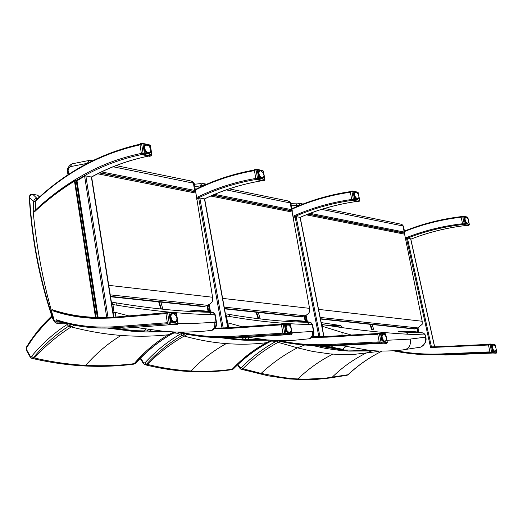 <?xml version="1.0" encoding="UTF-8"?>
<svg xmlns="http://www.w3.org/2000/svg" width="523" height="523" viewBox="0 0 523 523"><rect width="100%" height="100%" fill="white"/><g stroke="black" fill="none" stroke-linecap="round" stroke-linejoin="round"><path stroke-width="0.78" d="M324.535 208.461L401.076 224.204L403.508 226.459L404.776 232.735M321.599 209.363L402.978 225.988L404.201 232.035L404.861 233.108L404.593 234.173L422.179 321.253L422.185 324.273L418.184 327.673L414.334 329M300.104 205.193L298.13 203.035L297.26 203.153L296.123 204.637L296.155 206.84M300.47 205.049L291.363 205.814M462.561 223.739C442.896 225.982 424.16 230.623 406.351 237.645L410.764 238.874L434.672 346.827M406.351 237.645L430.592 347.52L431.442 346.867L407.43 238.148C425.016 231.277 443.497 226.734 462.875 224.524M348.076 374.716L325.038 378.227L305.445 379.208L295.332 378.829L282.407 377.514L261.14 373.402C272.339 362.995 284.44 354.47 297.437 347.828L278.118 342.343L276.902 340.918C263.945 347.841 252.112 356.725 241.391 367.584L242.862 368.774C253.492 358.02 265.246 349.207 278.118 342.343L280.067 341.375M240.691 369.042L241.613 369.336L242.862 368.774L261.14 373.402L259.179 373.775M241.391 367.584L240.044 367.44L239.979 368.421M382.006 351.11C369.552 357.261 358.157 365.165 347.834 374.828L346.644 375.337M304.661 344.997L297.437 347.828L312.852 351.476L330.353 353.96L342.5 354.607L354.339 354.352L378.6 351.449M340.068 349.756L342.46 349.469M369.264 350.508L341.656 349.952L316.435 345.546M370.16 350.587L349.011 351.096L341.042 350.554L325.698 348.429L312.218 345.435M321.593 324.606L322.096 324.606L321.259 322.939M321.926 326.3L322.397 326.306L322.096 324.606L342.742 327.712C365.95 330.974 387.661 333.144 407.862 334.223L425.134 334.982L425.519 336.943C426.153 341.957 424.486 345.376 420.525 347.187L418.779 347.462M322.501 329.17L322.397 326.306L342.107 332.451L341.924 335.589M327.32 325.437L340.826 325.574L321.187 322.599M340.826 325.574L342.742 327.712M420.525 347.194C425.088 344.435 426.84 341.074 425.774 337.1L410.15 339.1L386.928 340.277M425.755 337.008L425.389 335.138L423.395 333.02L405.913 332.197L407.862 334.223M399.023 331.772C407.057 330.902 415.177 331.314 423.395 333.02L423.604 333.079M398.493 331.739L405.913 332.197M403.848 349.697L405.652 349.429C409.607 347.638 411.111 344.193 410.15 339.1M320.043 345.566L333.903 348.24L343.709 349.501L323.279 345.526M321.658 345.553L332.138 347.782L343.709 349.501M245.424 338.453L246.758 337.211M233.408 368.944L231.787 369.689M272.986 340.395L268.384 342.467C255.479 349.39 243.698 358.275 233.036 369.114L232.264 369.225C218.876 371.121 205.088 371.703 190.895 370.977C176.696 370.232 162.189 368.042 147.375 364.4L146.518 364.191C157.214 352.528 169.04 342.944 182.011 335.439L185.181 333.805M182.076 333.112L180.651 333.89L182.011 335.439L184.22 336.06C198.492 340.028 212.501 342.545 226.243 343.598C239.979 344.631 253.354 344.337 266.37 342.715L268.567 342.421L273.019 340.395M180.651 333.89C167.602 341.46 155.684 351.129 144.897 362.903L146.518 364.191L145.289 364.799L143.557 363.799M144.335 364.498L145.42 364.832M144.897 362.903L143.55 362.753L143.315 363.426L140.21 358.432M265.233 339.806L239.527 339.303L224.445 337.544M266.822 339.95L246.255 340.303L236.801 339.754L219.242 337.564M225.792 315.951L226.466 315.951L225.433 313.963M227.583 325.881L227.603 322.979L226.466 315.951L230.198 316.592C258.61 321.436 284.904 324.064 309.086 324.469L312.238 324.502L313.408 331.111C313.826 334.988 312.61 337.551 309.753 338.78L308.485 338.897M312.564 324.593L310.812 322.456L307.204 322.286C282.917 321.808 256.682 319.141 228.492 314.284L225.393 313.748L228.492 314.284L230.198 316.592M228.335 327.738L229.12 323.181L227.06 322.972M307.923 338.982L309.753 338.78C313.146 336.747 314.486 334.262 313.761 331.327L291.997 332.785M313.741 331.203L312.591 324.731L310.44 322.338C301.634 320.436 292.873 320.063 284.172 321.22M309.001 338.839L309.139 338.799C311.891 337.498 312.924 334.962 312.244 331.196M284.571 321.253L294.266 320.815L302.366 321.455L307.204 322.286L309.086 324.469M147.63 330.314L148.369 329.562M170.995 334.387L170.923 334.432C158.051 341.957 146.27 351.58 135.594 363.289L133.803 364.158M175.852 332.007L170.642 334.511C157.652 342.094 145.806 351.77 135.091 363.537L134.189 363.655C118.564 365.642 102.41 366.205 85.733 365.348C69.043 364.472 51.921 362.021 34.381 357.987L33.367 357.745C43.984 345.01 55.732 334.498 68.624 326.208L71.474 324.561M68.232 323.815L67.088 324.522L68.624 326.208L71.259 326.908C88.243 331.347 104.855 334.19 121.081 335.433C137.301 336.655 153.03 336.433 168.282 334.766L170.923 334.432L175.911 332.007M67.088 324.522C54.124 332.876 42.285 343.487 31.576 356.346L33.367 357.745L32.184 358.418L30.341 357.307M31.243 358.124L32.498 358.49M31.576 356.346L30.249 356.189L30.046 356.804L26.771 350.933M30.249 356.189L26.699 349.828L26.496 350.443L26.765 346.599M26.699 349.828L26.634 346.814L30.066 341.388L37.453 331.294L44.259 323.58M164.699 331.425L134.365 330.667L111.732 327.914M167.334 331.608L145.564 331.942L131.639 331.183L107.189 328.052M111.778 304.582L112.935 304.549L111.386 302.078M113.687 316.663L114.007 312.218L112.935 304.549L117.381 305.282C151.245 310.858 182.481 313.977 211.102 314.643L214.829 314.715L215.966 321.88C216.378 326.149 215.123 328.947 212.188 330.261L210.861 330.359M213.528 312.551L209.2 312.29C180.494 311.538 149.336 308.367 115.72 302.784L111.379 302.059M115.08 317.088L115.818 312.453L112.988 312.238M210.141 330.451L212.188 330.261C215.862 328.071 217.28 325.371 216.437 322.175L194.164 323.449L178.055 323.227M216.411 322.005L215.299 315.016L213.024 312.375C204.46 310.42 195.942 310.061 187.456 311.29M211.285 330.32L211.397 330.288C214.253 328.908 215.319 326.136 214.593 321.965M187.208 311.27L196.635 310.806L204.5 311.447L209.2 312.29L211.102 314.643M229.224 188.862L288.291 201.009L290.965 203.63L292.213 210.527M226.263 189.888L290.226 202.957L291.435 209.631L292.324 210.847L292.141 212.05L309.57 308.354L309.57 311.715L308.537 313.48L306.576 314.931L301.3 317.003M204.846 185.024L203.035 183.475L202.015 183.593L200.819 184.867L200.597 186.959M203.898 185.443L194.798 186.639M116.113 165.601L191.483 181.102L194.379 184.07L195.582 191.477M113.158 166.778L193.412 183.174L194.589 190.385L195.7 191.738L212.567 297.241L212.573 300.888L211.527 302.739L209.154 304.484L203.885 306.733M91.943 160.999L90.355 160.326L89.191 160.594L88.067 161.777L87.648 163.196M293.142 217.614L296.103 216.614L300.039 217.378L323.835 336.603M300.182 217.313L300.039 217.378C317.925 209.573 336.779 204.271 356.601 201.473M196.596 199.191L199.832 197.995L204.454 198.89L227.721 327.771M204.643 198.799L204.454 198.89C222.497 190.169 241.574 184.129 261.677 180.762M141.354 153.402C121.022 157.573 101.795 164.68 83.68 174.721L74.913 179.82C61.086 188.332 48.077 198.269 35.878 209.638L35.257 210.213L35.374 210.815M35.257 210.213L35.636 200.969C65.931 172.329 100.736 153.625 140.04 144.845M35.956 200.244L35.636 200.969M76.816 180.893L84.621 176.127L85.864 175.957L91.375 177.022L113.498 317.213M91.63 177.016L91.375 177.022C109.333 167.164 128.383 160.182 148.512 156.07M306.641 321.567L305.425 315.408M209.71 311.662L208.487 304.772M97.376 317.611L76.247 180.86L75.037 180.631L74.482 181.141L95.48 317.356L97.435 317.964M97.801 316.585L97.213 316.533M76.757 184.142L77.332 184.253M97.827 316.755L97.239 316.722M29.595 197.609C29.844 195.602 30.922 194.523 32.831 194.373L32.302 194.177C30.373 194.144 29.366 195.36 29.295 197.812L29.595 197.609L33.55 201.473L33.184 211.593C36.695 249.144 43.716 285.427 54.255 320.442L55.53 322.619L56.667 323.24L57.327 321.959L54.255 320.442L53 318.206C40.036 280.184 32.236 239.985 29.595 197.609M29.308 198.014L29.295 197.812C31.936 240.266 39.741 280.55 52.718 318.67L53 318.206M37.323 198.982L37.002 198.426L35.741 198.57L34.126 199.995L33.55 201.473L35.61 201.505M32.635 194.236L37.61 195.197L39.611 196.903M463.391 216.156L467.248 217.032L467.882 217.601L468.353 219.771M467.366 225.59L468.726 225.433L469.275 224.498L468.928 225.341M467.261 225.616L463.143 224.72L462.607 223.955L461.103 216.921L461.319 216.332L462.947 216.13M462.607 223.955L464.215 223.752L464.614 224.53L465.189 223.602L464.215 223.752L462.711 216.712L463.685 216.561L463.071 216.104L462.711 216.712L461.103 216.921M467.562 223.177L466.823 223.596M466.542 223.439L467.281 223.131L466.477 223.393L467.046 222.89L467.562 223.086L466.621 223.484M466.751 222.883L466.32 223.275M465.79 222.746L466.3 222.216L466.666 222.608L465.98 222.955M465.444 222.282L465.954 221.745L466.3 222.216L465.627 222.543M465.117 221.745L465.647 221.203L465.954 221.745L465.287 222.04M464.836 221.151L465.398 220.621L465.647 221.203L464.98 221.477M464.614 220.536L465.215 220.013L465.398 220.621L464.725 220.869M464.45 219.915L465.104 219.425L465.215 220.013L464.529 220.248M464.359 219.327L465.065 218.869L465.104 219.425L464.404 219.64M464.339 218.797L465.11 218.366L465.065 218.869L464.346 219.072M464.339 218.889L464.927 218.797M464.378 218.346L465.084 217.895L465.11 218.366L464.352 218.575L464.96 218.313M464.45 218.013L465.431 217.633L464.404 218.176M464.516 217.816L465.372 217.575M466.706 217.516L467.255 217.999M467.039 217.797L467.47 218.274M468.464 220.144L468.634 220.778M468.556 220.464L468.582 222.327M490.626 344.036L494.542 344.422L495.255 345.01L495.778 347.429M496.118 349.456L496.726 352.299L491.666 352.09L492.032 352.835L496.183 353.202L496.726 352.299L496.222 353.195M490.528 352.901L496.131 353.208L490.496 352.901L489.986 352.156L488.404 344.775L488.645 344.101L490.411 344.023M490.496 352.901L492.117 352.835L492.659 351.933L491.077 344.539L490.476 344.023L490.084 344.696L495.15 344.938L495.68 347.213M496.007 348.423L496.046 348.867M496.059 348.861L495.948 348.226M496.098 349.044L496.013 350.253M495.987 350.43L494.627 351.783C491.463 351.521 490.685 342.48 494.058 345.206L494.327 345.363M495.784 350.828L494.804 351.737L493.751 351.404M495.379 351.129L493.967 351.528M495.039 351.214L493.712 351.358M494.653 351.168L494.143 350.75L493.392 351.07M494.209 351.005L493.542 351.214L494.3 350.953L493.771 350.384L493.045 350.678M493.209 350.874L493.921 350.547L493.424 349.92L492.712 350.188M492.869 350.423L493.562 350.122L493.111 349.377L492.411 349.619M492.548 349.887L493.235 349.612L492.856 348.782L492.15 348.998M492.267 349.292L492.954 349.031L492.666 348.161L491.953 348.351M492.038 348.651L492.738 348.416L492.548 347.534L491.823 347.71M491.875 348.004L492.588 347.788L492.509 346.939L491.764 347.095M491.783 347.377L492.516 347.18L492.659 345.925L491.836 346.076L492.712 345.696M491.757 346.788L492.522 346.605L492.771 345.481M492.45 346.304L491.77 346.54M491.888 345.873L493.058 345.232M491.986 345.598L493.385 345.115M492.045 345.474L493.719 345.082M493.542 345.062L493.96 345.239M493.784 345.173L494.111 345.226M494.941 346.082L495.229 346.409M495.085 346.128L495.392 346.625M495.412 346.644L495.693 347.22M495.693 347.226L495.771 347.586M495.837 347.782L495.222 346.357M493.091 349.776L492.666 350.103M352.711 191.032L357.536 192.124L358.235 192.791L359.726 200.459M357.667 201.63L359.026 201.44L359.582 200.394L359.138 201.427M357.51 201.669L352.404 200.557L351.77 199.701L350.266 191.908L350.56 191.268L352.188 191.019M351.77 199.701L353.43 199.446L353.921 200.322L354.522 199.276L353.43 199.446L351.927 191.647L353.012 191.483L352.365 190.973L351.927 191.647L350.266 191.908M358.896 197.243L358.83 197.687M358.889 196.851L358.837 197.406M358.804 197.812L356.987 199.485C353.273 198.753 352.515 189.797 356.385 192.471L356.313 192.477M358.654 198.256L358.392 198.59M358.235 198.662L356.797 199.407L358.235 198.662M357.85 198.845L356.666 199.361M357.412 198.877L356.379 199.23M356.183 199.113L356.967 198.622L355.993 198.982M355.79 198.818L356.509 198.354L355.568 198.622M355.339 198.38L356.058 197.962L355.143 198.152M354.927 197.857L355.633 197.465L354.744 197.589M354.548 197.256L355.124 196.628L354.385 196.955M354.221 196.596L354.842 195.975L354.097 196.275M353.973 195.909L354.64 195.308L353.881 195.589M353.803 195.223L354.529 194.648L353.751 194.916M353.718 194.576L354.516 194.033L353.705 194.301M353.711 194L354.431 193.438M353.777 193.517L354.777 193.033L353.816 193.34M353.868 193.177L354.973 192.627M353.934 193.007L355.372 192.444M358.177 194.268L358.294 194.654M358.386 194.85L358.562 195.327M358.451 194.863L358.745 196.014M358.843 196.197L358.909 196.949M380.071 333.112L384.98 333.596L385.758 334.275L387.34 342.408M386.536 338.982L387.197 342.369L381.012 342.081L381.502 342.931L386.628 343.376L387.197 342.369L386.752 343.343M379.914 343.01L386.575 343.382L379.861 343.003L379.267 342.173L377.684 333.949L378.018 333.203L379.816 333.099M379.861 343.003L381.561 342.925L382.13 341.911L380.535 333.674L379.914 333.099L379.423 333.851L385.601 334.171L386.118 336.825M386.399 338.041L386.445 338.538M386.504 338.453L386.51 338.832M386.477 338.741L386.281 340.205M386.366 340.048L386.157 340.46M385.824 340.728L384.908 341.715L383.267 341.14M385.471 341.048L385.85 340.715M385.039 341.14L384.039 341.597M384.608 341.048L383.843 341.506M384.045 340.891L383.509 341.303M383.594 340.538L382.908 340.78L383.352 340.303L383.941 340.604L383.111 340.983M382.476 340.251L383.084 339.675L383.496 340.192L382.692 340.538M382.104 339.656L382.725 339.067L383.084 339.675L382.3 339.983M381.777 338.982L382.437 338.401L382.725 339.067L381.947 339.349M381.529 338.276L382.228 337.708L382.437 338.401L381.653 338.656M381.352 337.551L382.11 337.008L382.228 337.708L381.437 337.936M381.267 336.851L382.091 336.341L382.11 337.008L381.306 337.224M381.267 336.204L382.169 335.74L382.091 336.341L381.26 336.544M381.345 335.648L382.339 335.217L382.169 335.74L381.3 335.903M381.463 335.204L382.594 334.805L381.398 335.426M382.091 334.302L382.928 334.524L381.529 335.053L382.45 334.72M381.64 334.818L382.882 334.459M383.895 334.36L382.646 334.06L381.319 335.681M385.359 335.478L385.523 335.805M386.288 337.355L386.34 337.832M149.571 144.943L150.461 145.812L151.86 154.808M149.735 156.24L151.069 155.952L151.886 154.978L151.592 154.677L151.252 155.926M149.532 156.285L142.223 154.703L141.393 153.664L139.974 144.453L140.426 143.714L142.04 143.341M141.393 153.664L143.08 153.291L143.766 154.363L144.387 153.095L143.08 153.291L141.661 144.067L142.962 143.877L142.249 143.295L141.661 144.067L139.974 144.453M150.696 149.702L150.774 150.062M148.499 145.78C142.903 140.896 142.047 152.141 147.937 153.474C149.924 153.697 150.879 152.592 150.801 150.173L150.774 150.186M150.735 150.467L150.284 152.062M150.415 151.762L150.042 152.343M150.212 152.134L148.061 153.461M149.598 152.572L147.728 153.389M149.068 152.716L147.917 153.435L149.068 152.716L148.159 152.546L147.231 153.206M148.454 152.723L147.493 153.311L148.454 152.723L147.519 152.298L146.649 152.893M146.924 153.056L147.806 152.566L146.885 151.892L146.048 152.441L147.878 153.435C144.015 151.618 143.014 148.813 144.891 145.028L147.336 145.25M146.329 152.67L147.146 152.075L146.29 151.356L145.459 151.866M145.727 152.147L146.532 151.592L145.754 150.709L144.917 151.186M145.159 151.513L145.969 150.984L145.309 149.977L144.459 150.428M144.662 150.787L145.479 150.284L144.963 149.199L144.093 149.624M144.25 149.996L145.093 149.519L144.74 148.401L143.845 148.813M143.949 149.186L144.819 148.728L144.649 147.63L143.714 148.029M143.76 148.388L144.668 147.944L144.57 146.813L143.694 147.323L144.485 146.852M143.694 147.643L144.655 147.192L144.858 146.27L143.766 146.734M143.727 146.989L144.773 146.518L145.106 145.662L143.877 146.309L145.106 145.662M143.825 146.479L145.571 145.335M143.93 146.172L146.636 145.021M145.44 145.263L143.943 146.146L145.538 145.283M146.309 144.976L146.937 145.002M149.768 147.316L149.421 146.662M150.127 147.741L149.879 147.323M150.317 148.172L150.506 148.826M150.474 148.637L150.598 148.996M150.519 148.898L150.67 149.454M150.702 149.369L150.748 150.807M168.543 312.211L175.669 312.917L176.584 313.787L178.088 323.456M168.249 324.077L177.166 324.606L168.249 324.077L167.399 323.064L169.177 322.933L167.667 313.087L169.014 312.878L176.297 313.597L177.82 323.384L170.531 322.724L169.177 322.933L169.766 323.933L177.225 324.6L178.108 323.574L177.82 323.384L177.362 324.587M167.399 323.064L165.889 313.238L166.451 312.362L168.197 312.211M168.138 324.057L169.936 323.946L170.531 322.724L169.014 312.878L168.38 312.198L167.667 313.087L165.889 313.238M176.859 318.187L176.964 318.769M176.99 318.703L176.807 318.056M176.839 319.815L174.891 322.501L174.054 322.56L171.041 320.579M176.931 319.037L176.506 320.828M175.806 321.501L176.264 321.174M175.996 321.416L174.035 322.345M173.793 322.449L174.983 321.717L173.584 322.469M174.662 321.841L173.205 322.345M174.002 321.756L172.682 322.09M172.374 321.893L173.329 321.344L172.106 321.691M171.792 321.416L172.701 320.906L171.531 321.148M171.237 320.802L172.132 320.331L171.694 320.05L170.995 320.481M170.74 320.083L171.629 319.645L171.243 319.291L170.537 319.716M170.328 319.278L171.126 319.056L171.099 318.533L170.171 318.886M170.021 318.429L170.818 318.219L170.864 317.696L169.923 318.03M169.838 317.572L170.766 316.866L169.792 317.18M169.772 316.742L170.799 316.075L169.785 316.382M169.825 315.99L170.884 315.637L170.864 315.245L169.883 315.67L170.773 315.284M169.968 315.343L171.263 314.741L170.053 315.101M170.152 314.866L171.636 314.166M171.067 313.761L172.296 313.787L170.335 314.663L172.139 313.852M172.806 313.754L173.388 313.748M173.303 313.669L173.714 313.767M176.31 316.284L176.499 316.624L176.271 316.35M176.499 316.624L176.728 317.343M176.656 316.984L176.787 317.448M176.663 317.324L176.918 318.2M176.964 318.612L176.951 319.422M256.937 169.295L262.69 170.596L263.448 171.354L264.913 179.631M262.84 180.906L264.174 180.69L264.716 179.539L264.311 180.67M262.631 180.965L256.571 179.651L255.852 178.709L254.374 170.269L254.812 169.589M255.852 178.709L257.538 178.402L258.114 179.369L258.728 178.225L257.538 178.402L256.054 169.955L257.238 169.772L256.564 169.236L256.054 169.955L254.374 170.269M263.893 174.989L263.997 175.362M263.788 174.277L263.232 171.132L257.238 169.772L258.728 178.225L264.716 179.539L263.938 175.623M263.952 175.695L263.86 176.611M263.69 176.781L263.455 177.264M263.808 176.748L262.696 178.389L261.696 178.415M263.082 177.65L261.598 178.454M262.631 177.827L261.382 178.395M262.147 177.813L261.003 178.245M260.761 178.108L261.585 177.559L260.539 177.964M260.271 177.768L261.049 177.251L260.036 177.565M259.768 177.297L260.526 176.82L259.539 177.042M259.284 176.728L260.042 176.271L259.075 176.428M258.852 176.068L259.617 175.636L259.277 175.329L258.676 175.735M258.493 175.349L259.271 174.944L258.97 174.597L258.355 175.002M258.218 174.604L258.944 173.924L258.12 174.257M258.042 173.865L258.839 173.211L257.989 173.538M257.963 173.172L258.852 172.551L257.957 172.871M257.976 172.557L258.892 171.871M258.055 172.054L259.101 171.4M258.159 171.714L259.46 171.041M258.303 171.544L260.055 170.74M263.376 173.257L263.134 172.832M263.533 173.597L263.625 174.061M263.67 173.93L263.788 174.342M263.716 174.257L263.814 174.806M263.886 174.682L263.965 175.996M283.904 323.613L289.768 324.188L290.611 324.953L292.174 333.785M291.233 329.497L291.978 333.733L284.728 333.38L285.238 334.295L291.396 334.838L291.978 333.733L291.337 334.844L291.736 334.642M283.688 334.4L291.337 334.844L283.616 334.393L282.956 333.484L281.387 324.528L281.819 323.73L283.616 323.606M283.616 334.393L285.362 334.295L285.95 333.19L284.375 324.221L283.741 323.593L283.152 324.41L290.402 324.809L291.121 328.653M286.447 331.412L287.225 331.17L287.049 330.745M291.2 330.222L291.102 330.791M291.18 329.778L291.187 330.255M290.533 331.928L289.258 333.007M288.448 332.896L289.834 332.367L288.389 332.896M289.886 332.21L288.068 332.791M289.369 332.38L288.618 332.085L287.657 332.569M287.859 332.687L288.84 332.17L288.075 331.772L287.179 332.21M288.212 332.098L287.415 332.399L288.304 332.053L287.558 331.327L286.696 331.719M286.924 331.961L287.768 331.523L287.088 330.758L286.244 331.118M286.016 330.752L286.839 330.379L286.493 330.059L285.839 330.425M285.656 330.026L286.486 329.673L286.179 329.313L285.519 329.667M285.381 329.248L286.107 329.085L286.146 328.614L285.283 328.882M285.205 328.464L286.035 327.856L285.153 328.104M285.127 327.705L286.042 327.13L285.127 327.372M285.146 327.006L286.153 326.47L285.192 326.685M285.251 326.411L286.382 325.907L285.323 326.175M285.408 325.947L286.545 325.371M285.545 325.659L287.558 324.953M285.8 325.515L287.212 324.966M287.63 325.025L288.088 324.979M287.8 324.901L288.363 325.005M288.951 325.313L289.402 325.652M291.148 330.739L290.396 332.504L288.899 333.059C283.852 332.517 284.296 321.037 289.18 325.45L289.768 326.162M289.644 325.888L290.154 326.587M290.193 326.712L290.546 327.274M290.932 328.248L291.043 328.823M291.102 328.764L291.213 329.889M310.113 213.338L404.201 232.035M298.842 203.179L303.026 204.042M320.416 318.723L414.824 328.764M320.161 317.428L417.347 327.882M318.553 309.381L422.179 321.253M306.275 214.835L404.593 234.173M308.008 214.149L404.776 233.271M308.348 214.018L404.861 233.108M393.276 350.789C408.666 354.025 424.748 355.313 441.53 354.666L441.124 353.94C425.343 354.561 410.169 353.456 395.604 350.619M489.927 351.887L441.124 353.94M492.385 353.071L445.511 354.999L441.53 354.666L490.188 352.646L441.497 354.659C424.748 355.307 408.685 354.012 393.316 350.783M410.633 238.763L434.567 346.827M466.405 225.426C447.198 227.636 428.873 232.134 411.431 238.919L411.653 238.834M411.431 238.919L410.83 239.155M418.923 332.19L417.955 327.758M430.592 347.52L488.462 345.03M404.129 231.676C422.179 224.374 441.19 219.555 461.162 217.208M439.078 347.324L439.477 346.664L488.39 344.369M439.418 346.671L431.442 346.867M372.343 329.497L370.402 324.338M372.082 324.515L373.814 329.647M240.044 367.44L238.011 364.453M255.08 339.486L256.035 338.603M332.805 354.163C320.063 360.569 308.42 368.839 297.875 378.979L296.234 379.463M330.941 377.802L332.151 377.286C342.114 367.466 353.339 359.445 365.839 353.221L371.683 350.926L349.011 351.096L344.768 350.495L345.906 350.345M342.572 349.364L345.801 346.618M343.199 350.743L344.768 350.495L341.656 349.952M372.304 350.743L372.762 350.776M351.41 335.04L342.107 332.451M249.497 337.544L247.098 339.721M268.652 342.375L268.567 342.421C255.747 349.305 244.025 358.15 233.402 368.944M242.522 338.793L243.986 337.381M230.989 369.8L232.264 369.225C242.299 358.458 253.668 349.619 266.37 342.715L271.823 340.329M143.55 362.753L140.609 358.026M159.711 331.549L160.286 330.987M226.243 343.598C213.345 350.711 201.558 359.844 190.895 370.977L189.234 371.513M187.692 334.328L184.22 336.06C171.067 343.474 158.783 352.92 147.375 364.4L146.165 365.015C161.045 368.643 175.617 370.82 189.888 371.546C204.16 372.258 218.019 371.65 231.473 369.728L233.35 369.003M236.801 339.754L239.527 339.303M242.254 326.79L229.12 323.181M151.232 329.954L149.676 331.497M144.237 330.667L145.662 329.163M132.868 364.276L134.189 363.655C144.171 351.959 155.534 342.33 168.282 334.766L174.27 331.955M26.778 347.468L33.747 336.995L44.063 324.711L44.122 323.717L45.671 322.05M44.063 324.711L45.514 323.142L45.527 322.207L51.777 315.912M45.514 323.142L52.025 316.65M121.081 335.433C108.169 343.251 96.389 353.228 85.733 365.348L84.079 365.937M74.364 325.156L71.259 326.908C58.138 335.086 45.841 345.442 34.381 357.987L33.217 358.654C50.809 362.674 67.983 365.113 84.733 365.969C101.475 366.813 117.682 366.224 133.365 364.217L135.509 363.387M131.639 331.183L134.365 330.667M115.72 302.784L117.381 305.282M128.893 315.912L115.818 312.453M418.322 332.098L417.413 327.947M416.955 328.104L417.812 332.027M214.652 194.373L291.435 209.631M203.748 183.625L206.67 184.227M224.445 308.511L301.666 316.729M224.19 307.112L304.262 315.722M222.621 298.391L309.57 308.354M210.782 196.047L292.141 212.05M212.528 195.282L292.279 211.044M212.874 195.131L292.324 210.847M101.586 171.91L194.589 190.385M91.362 160.515L92.466 160.738M110.484 296.391L204.232 306.36M110.248 294.861L206.853 305.249M88.779 160.509L72.109 163.83L70.259 166.667L87.413 163.32M67.644 172.57L68.631 168.419L70.259 166.667M68.676 174.421L68.225 171.322M108.745 285.349L212.567 297.241M97.729 173.813L195.595 193.059M99.468 172.943L195.694 191.954M99.815 172.773L195.7 191.738M351.724 199.466C331.66 202.29 312.584 207.677 294.501 215.62L295.116 216.424C313.127 208.527 332.118 203.172 352.097 200.361M293.089 217.32L295.116 216.424M294.501 215.62L292.913 216.326M291.396 209.435C309.982 200.963 329.621 195.229 350.325 192.229M382.673 343.258L334.256 345.729L329.327 345.324L379.508 342.728L329.327 345.324C310.773 346.213 293.135 344.624 276.406 340.551M379.214 341.879L328.836 344.507L329.281 345.311C310.773 346.187 293.181 344.605 276.497 340.558M328.836 344.507C311.721 345.35 295.377 344.062 279.805 340.643M312.054 337.427L326.777 337.165L377.737 334.23M377.678 333.511L327.274 336.439L326.777 337.165M318.494 337.453L319.01 336.727L327.182 336.446M318.945 336.727L312.636 336.707M307.387 321.704L306.099 315.153M295.057 216.764L318.886 336.727M319.978 336.714L296.103 216.614M255.806 178.461C235.481 181.867 216.202 188.012 197.975 196.896L198.668 197.772C216.816 188.947 236.004 182.841 256.237 179.448M196.53 198.818L198.668 197.772M197.975 196.896L196.347 197.694M194.595 190.392C213.404 180.847 233.35 174.257 254.433 170.622M287.356 334.733L238.227 337.734L232.402 337.25L283.224 334.105M177.683 332.046C194.863 336.622 213.103 338.355 232.402 337.25L231.82 336.361C213.894 337.413 196.87 335.988 180.749 332.092M282.897 333.171L231.82 336.361M214.652 328.771L229.78 328.398L281.439 324.842M281.394 324.07L230.375 327.614L229.78 328.398M221.412 328.758L222.027 327.98L230.244 327.62M221.935 327.98L215.247 327.999M210.488 311.813L209.18 304.471M198.694 198.152L221.981 327.98M223.177 327.954L199.832 197.995M83.68 174.721L84.478 175.689C102.508 165.713 121.637 158.652 141.857 154.507M74.913 179.82L75.73 180.768L84.478 175.689M173.139 324.515L123.925 328.215L116.93 327.633L167.72 323.763M57.203 320.749C75.685 326.829 95.598 329.124 116.93 327.633L116.243 326.653C94.781 328.169 74.769 325.849 56.203 319.69M167.347 322.717L116.243 326.653M53.679 311.1L54.425 311.342C67.559 315.591 81.451 317.958 96.101 318.435L114.269 317.951L165.941 313.584M165.915 312.761L114.988 317.095L114.269 317.951M96.101 318.435L96.31 317.866M105.94 318.422L106.672 317.579L114.805 317.115M106.542 317.579L96.86 317.598M98.167 317.631L76.966 180.566M84.621 176.127L106.744 317.572M108.045 317.526L85.864 175.957M305.759 321.423L304.641 315.715M304.131 315.912L305.197 321.331M208.67 311.479L207.553 305.164M207.003 305.399L208.062 311.381M52.522 310.139C66.244 314.794 80.803 317.363 96.206 317.853L75.037 180.631M95.48 317.356C80.287 316.846 65.918 314.303 52.365 309.721M34.453 211.887C46.933 200.126 60.276 189.875 74.482 181.141M258.78 318.755L256.551 312.257M258.264 312.434L260.258 318.938M274.51 341.284L271.45 341.035L274.51 341.284M275.222 340.506L274.706 341.303L275.503 340.519M161.398 309.06L159.169 301.921M160.881 302.104L162.869 309.211M178.095 333.301L173.754 332.942L178.095 333.301M178.801 332.308L178.291 333.321L179.186 332.406M37.78 198.557L37.002 198.426L32.831 194.373L37.61 195.197L39.486 197.014M52.856 319.069L52.718 318.67C53.791 321.057 54.725 322.371 55.53 322.619L56.857 323.26L64.479 323.894L56.87 323.26M62.897 322.423L57.327 321.959L56.909 320.606M35.106 211.279L33.184 211.593M35.257 210.919L33.165 210.88M65.002 322.998L64.479 323.894L65.493 323.122M468.706 221.379L469.275 224.498L465.189 223.602L463.685 216.561L467.765 217.49L468.203 219.516M468.51 222.608L467.17 223.733C464.136 223.131 463.241 214.953 466.47 217.424M463.143 224.72L464.614 224.53L468.7 225.426L467.229 225.609M464.784 217.385L465.241 217.49M467.601 223.328L467.34 223.726M468.353 222.883L467.614 223.694L466.588 223.484M464.411 218.163L465.189 217.882L464.424 218.098L465.182 217.143L466.098 217.28M467.987 219.013L467.464 218.228M465.398 217.575L464.483 217.901L465.411 217.588M465.673 217.385L464.529 217.784M467.856 223.216L468.209 222.968M466.817 222.85L466.248 223.216M466.418 222.523L465.915 222.89M465.47 222.321L466.143 222.236L465.568 222.465M465.15 221.798L465.797 221.739L465.241 221.961M464.869 221.222L465.49 221.177L464.947 221.399M464.64 220.614L465.241 220.575L464.699 220.798M464.47 220.006L465.025 219.778L464.516 220.19M464.372 219.425L464.967 219.359M464.365 218.437L465.039 218.294L464.352 218.555M489.986 352.156L491.666 352.09L490.084 344.696L488.404 344.775M492.352 345.082L492.843 345.219M494.902 351.345L494.588 351.744M491.882 345.834L492.836 344.853L493.771 345.16M496.157 349.357L496.092 348.736M494.503 345.533L494.882 345.866M495.431 351.096L496.039 350.162M494.98 351.273L494.045 351.574L495.059 351.188M494.614 351.208L493.889 351.482M491.797 346.278L492.457 346.161L491.783 346.376M496 350.41L496.111 349.946M494.098 351.6L495.17 351.253M493.555 351.227L494.3 350.953L493.634 351.293M493.856 350.691L493.32 350.998M493.49 350.266L492.986 350.593M493.163 349.75L492.574 349.939L493.261 349.913M492.293 349.357L492.869 349.174L492.372 349.534M492.065 348.73L492.699 348.736L492.123 348.919M491.895 348.096L492.516 348.096L491.934 348.285M491.79 347.468L492.385 347.279L491.816 347.651M492.359 346.86L491.757 346.886M492.607 345.644L491.862 345.965M491.953 345.677L492.823 345.487M358.935 197.073L359.582 200.394L354.522 199.276L353.012 191.483L358.072 192.627L358.536 195.033M352.404 200.557L353.921 200.322L358.981 201.433L357.471 201.662M355.13 192.444L353.966 192.98M354.3 192.471L354.934 192.536M357.797 198.949L357.425 199.479M358.634 198.269L357.699 199.42L356.117 199.093M353.725 193.719L354.725 192.209L355.986 192.34M358.477 194.922L357.791 193.687M357.104 192.974L357.98 193.974M358.49 198.282L357.837 198.76L356.778 198.524L354.947 196.249L354.555 193.706L354.921 192.817L355.758 192.392M358.719 197.831L358.896 197.498M357.797 198.917L356.758 199.394L357.856 198.864M356.575 199.322L357.399 198.89M354.914 192.614L353.908 193.072M356.987 198.72L356.287 199.171M356.457 198.518L355.908 198.917M356.006 198.125L355.496 198.544M354.96 197.91L355.705 197.786L355.078 198.067M354.581 197.321L355.294 197.223L354.692 197.504M354.261 196.674L354.947 196.596L354.346 196.87M353.999 196.001L354.601 195.726L354.071 196.203M353.823 195.327L354.437 195.046L353.868 195.53M354.372 194.589L353.725 194.687M354.352 193.974L353.705 194.105M353.751 193.628L354.529 193.405L353.738 193.739M353.836 193.275L354.744 192.967M353.908 193.065L355.006 192.627M386.334 340.14L384.595 341.767C380.515 341.382 380.247 331.092 384.398 334.589L384.222 334.511M379.267 342.173L381.012 342.081L379.423 333.851L377.684 333.949M385.196 341.212L384.738 341.728M386.059 336.727L384.667 334.812M386.144 340.519L386.347 339.976M386.419 339.224L386.458 339.715M384.059 341.604L385.464 340.983M385.065 341.114L383.954 341.565L385.065 341.081M381.587 334.916L382.908 334.459M384.614 341.035L383.745 341.454M383.313 341.159L384.137 340.846L383.418 341.238M382.908 340.78L383.66 340.506L383.026 340.904M383.202 340.048L382.627 340.447M382.136 339.715L382.901 339.662L382.241 339.898M381.81 339.061L382.542 339.035L381.901 339.264M381.555 338.361L382.261 338.348L381.62 338.577M381.372 337.655L382.019 337.427L381.417 337.865M381.28 336.962L381.947 336.72L381.3 337.165M381.26 336.498L381.934 336.263L381.26 336.505M381.26 336.315L381.973 336.25M381.319 335.759L382.025 335.648M381.43 335.315L382.202 335.125M381.542 335.014L382.581 334.746M150.166 145.505L151.592 154.677L144.387 153.095L142.962 143.877L150.166 145.505M142.223 154.703L143.766 154.363L150.97 155.939L149.428 156.272M143.962 146.087L144.335 145.897M148.532 153.252L148.172 153.481M144.525 145.289L145.544 145.204M149.728 152.572L149.14 153.402M143.753 148.454L144.838 145.054M150.722 150.957L149.486 153.252L147.878 153.435L149.486 153.252M148.277 145.623L147.264 145.146M149.591 152.5L148.225 153.422L149.571 152.657M150.055 152.33L150.421 151.866M149.075 152.67L147.937 153.442M148.467 152.696L147.597 153.35M146.95 153.076L147.806 152.566L147.107 153.147M146.943 153.069L147.728 152.618M147.153 152.239L146.538 152.821M146.492 151.788L145.95 152.356M145.211 151.578L146.08 151.376L145.374 151.775M144.714 150.872L145.544 150.696L144.858 151.095M144.296 150.101L144.989 149.709L144.413 150.336M143.982 149.303L144.688 148.898L144.067 149.545M143.786 148.519L144.564 148.329M144.446 147.564L143.714 147.989M143.694 147.78L144.511 147.538L143.707 147.989M143.707 147.126L144.59 146.813L143.694 147.296M143.792 146.617L144.812 146.185M143.884 146.29L145.152 145.682M176.996 318.736C177.042 321.279 176.081 322.567 174.12 322.613C167.68 321.815 169.406 308.851 175.159 314.63M176.852 317.794L176.944 318.265M170.315 314.558L170.812 314.349M174.224 322.286L173.721 322.501M175.597 321.704L174.819 322.514M169.857 317.821C169.55 315.493 170.178 314.042 171.747 313.454L174.296 314.035M174.035 313.963L176.277 316.16M176.611 320.494L175.565 321.553L174.355 321.71L173.067 321.187L171.629 319.645L170.799 316.075L171.492 314.441L172.76 313.767M173.767 322.456L175.277 321.743M174.1 322.338L175.826 321.482M174.662 321.795L173.453 322.436M174.015 321.73L173.074 322.292M173.355 321.488L172.564 322.018M172.636 321.109L172.002 321.599M171.283 320.861L172.244 320.71L171.439 321.05M170.786 320.161L171.694 320.05L170.923 320.377M170.367 319.376L171.243 319.291L170.485 319.618M170.06 318.54L170.897 318.468L170.138 318.795M169.857 317.696L170.635 317.363L169.903 317.951M169.779 316.879L170.596 316.526L169.792 317.115M170.609 315.99L169.785 316.343L170.616 315.977M169.805 316.127L170.681 315.964M169.929 315.487L170.897 315.251M170.093 314.996L171.23 314.65M176.604 317.193L176.905 317.801M263.873 174.754L263.782 174.27M263.958 176.114L263.311 178.055L261.663 178.506C257.192 177.598 256.767 167.805 261.323 170.988M256.571 179.651L258.114 179.369L264.108 180.683L262.566 180.958M261.794 178.369L261.637 178.467C258.055 176.048 257.211 173.453 259.094 170.661L260.761 170.773M258.676 170.936L259.473 170.949M262.873 177.827L262.402 178.48M262.951 172.525L260.912 170.877L259.754 170.956L259.094 171.662L258.944 173.924L259.859 176.022L261.585 177.559L263.18 177.585L261.611 178.461L260.434 177.912M257.937 172.871L258.924 170.746M263.062 177.585L263.899 176.343M261.716 178.408L262.971 177.781M262.651 177.794L261.513 178.435L262.611 177.872M259.029 171.407L258.107 171.877L259.029 171.407M259.369 171.034L258.199 171.629L259.526 171.08M262.154 177.787L261.271 178.356M261.611 177.67L260.899 178.186M260.99 177.434L260.441 177.898M260.48 176.996L259.951 177.48M259.33 176.781L260.127 176.624L259.467 176.957M258.898 176.14L259.67 176.016L259.022 176.343M258.532 175.44L259.173 175.113L258.637 175.65M258.251 174.708L258.905 174.375L258.323 174.924M258.061 173.982L258.735 173.636L258.107 174.192M257.989 173.486L258.669 173.139L257.989 173.492M257.97 173.29L258.695 173.133M258.669 172.492L257.963 172.675M258.029 172.172L258.911 171.877M258.12 171.825L259.173 171.407M291.18 330.268L291.161 330.595M282.956 333.484L284.728 333.38L283.152 324.41L281.387 324.528M286.166 324.946L287.042 325.031M290.906 331.405L289.376 332.988L286.99 332.053M285.113 327.176L286.787 324.678L288.48 325.045M291.017 328.326L290.775 327.561M290.553 327.163L290.873 327.882M288.631 325.175L289.173 325.489M287.088 330.758L286.042 327.13L286.558 325.633L287.578 325.005M291.004 331.183L291.148 330.51M288.336 332.903L289.912 332.262M288.232 332.863L289.363 332.399M286.977 325.058L285.584 325.594M287.872 332.693L288.873 332.255L287.957 332.739M287.428 332.406L288.31 332.046L287.552 332.497M286.95 331.994L287.755 331.674L287.088 332.125M286.95 331.987L287.689 331.706M287.219 331.177L286.617 331.628M286.486 331.458L287.205 331.183M286.055 330.824L286.892 330.745L286.179 331.02M285.695 330.111L286.493 330.059L285.793 330.327M285.414 329.346L286.179 329.313L285.486 329.582M285.225 328.575L285.931 328.307L285.27 328.804M285.133 327.823L285.865 327.542L285.146 328.045M285.865 327.045L285.14 327.13M285.225 326.535L286.074 326.372M285.362 326.064L286.336 325.822M285.486 325.764L286.689 325.404M403.449 226.198L401.932 224.426M418.184 327.673L414.556 328.947M320.481 319.037L414.419 329.006M296.253 203.094L290.991 203.473M466.431 225.433C447.25 227.642 428.952 232.14 411.536 238.919L410.836 239.188M417.674 327.856L418.609 332.144M404.436 231.068C422.375 223.824 441.255 219.019 461.077 216.646M369.768 324.267L371.69 329.431M348.037 374.756L347.102 375.266L329.045 378.083L316.951 379.338L304.51 379.711L289.154 378.946L268.018 375.789L241.613 369.336L239.789 368.146L237.566 364.871M348.07 374.723C358.347 365.106 369.676 357.235 382.058 351.11M327.856 325.398L322.076 324.515M425.369 335.047L423.682 333.112M399.461 331.759L399.121 331.778M420.525 347.187L405.639 349.436C396.055 351.338 377.567 351.162 375.749 350.861L369.637 350.423L340.721 345.402M340.238 349.795L335.439 348.475M333.811 347.834L330.536 345.422M330.229 345.272L328.843 344.67M328.732 325.339L342.683 327.431M333.903 348.24L338.146 348.593M158.802 331.497L159.397 330.896M234.513 338.832L246.255 340.303L269.456 340.166M240.691 335.805L244.11 336.524M247.431 337.172L266.861 339.891L277.314 340.565L291.344 340.532L309.139 338.799M126.939 329.961L145.564 331.942L170.178 331.778M215.267 314.839L213.534 312.558M192.359 310.871L187.659 311.303M127.507 325.783L131.11 326.548M135.209 327.365L163.326 331.255L172.466 331.857C176.29 332.242 199.093 332.321 211.397 330.288M125.049 329.752L114.419 327.771M290.893 203.257L289.167 201.244M305.406 315.415L301.392 316.977M224.511 308.858L301.333 317.01M201.139 183.573L194.406 184.246M194.288 183.573L192.359 181.337M208.35 304.824L203.983 306.681M110.543 296.763L203.99 306.681M71.664 163.967C68.199 166.438 66.833 169.112 67.559 171.975L67.983 174.878M305.844 315.258L307.099 321.652M323.985 336.596L300.182 217.372C318.017 209.586 336.845 204.284 356.634 201.479M350.247 191.634C329.752 194.661 310.296 200.348 291.886 208.716M283.218 334.092L232.33 337.237C213.103 338.322 194.929 336.59 177.807 332.053M208.958 304.576L210.233 311.767M227.923 327.758L204.65 198.884M261.722 180.775C241.665 184.142 222.628 190.182 204.624 198.897M254.361 170.008C233.552 173.656 213.855 180.167 195.269 189.548M167.693 323.737L116.825 327.614C95.356 329.072 75.345 326.718 56.785 320.566M76.789 180.736L97.958 317.624M113.772 317.193L91.643 177.009M148.584 156.089C128.527 160.201 109.536 167.183 91.617 177.022M139.968 144.211C100.743 153.108 66.048 171.812 35.865 200.329M96.101 317.827C80.673 317.324 66.094 314.735 52.359 310.061M74.822 180.683C60.648 189.385 47.332 199.577 34.878 211.279M255.982 312.192L258.192 318.684M158.672 301.869L160.888 309.001M38.101 195.347L37.447 195.072M468.235 219.529L468.418 220.098M468.706 221.425L469.373 224.544M462.979 216.117L461.319 216.332M467.869 217.535L467.51 217.104M465.006 217.215L465.182 217.143C463.803 219.34 464.45 221.523 467.124 223.7L467.614 223.694M466.732 223.55L467.516 223.229M466.156 223.131L466.823 222.837M465.293 217.561L464.483 217.895M496.15 349.168L496.83 352.325M495.248 344.971L494.797 344.474M492.535 344.951L492.836 344.853C491.156 347.187 491.738 349.482 494.575 351.744L494.804 351.737M352.234 191L350.56 191.268M358.216 192.693L357.81 192.203M354.529 192.294L354.725 192.209C353.051 194.706 353.79 197.125 356.948 199.446L357.699 199.42M358.863 196.217L358.915 196.543M358.726 197.864L358.896 197.524M356.196 199.119L356.987 198.727M353.816 193.327L354.725 192.961M385.745 334.21L385.248 333.654M382.241 334.204L382.646 334.06C380.509 336.707 381.143 339.264 384.542 341.722L384.908 341.715M382.189 335.132L381.398 335.413M385.909 336.387L385.745 336.054M386.523 338.76L386.536 339.094M149.63 144.93L142.668 143.354M150.428 145.629L149.905 145.015M143.766 146.715L144.779 146.179M147.898 145.348L148.225 145.538M149.349 146.617L149.709 147.048M150.153 147.806L149.951 147.388M150.297 148.101L150.487 148.506M150.591 148.905L150.709 149.31M176.565 313.663L175.937 312.976M171.145 313.708L171.747 313.454C167.072 317.101 171.551 322.148 174.061 322.56L174.891 322.501M176.951 318.219L177.009 318.651M170.792 315.258L169.89 315.644M171.093 314.637L170.06 315.088M175.872 315.474L175.617 315.114M176.329 316.232L176.12 315.814M176.663 317.069L176.532 316.598M176.977 319.461L177.009 319.128M256.401 169.269L254.734 169.576M263.422 171.224L262.971 170.681M262.696 178.389L261.618 178.461M262.984 172.57L262.775 172.244M263.514 173.538L263.677 173.898M263.997 175.395L263.991 176.042M290.592 324.861L290.043 324.253M286.277 324.875L286.787 324.678C284.237 327.62 284.924 330.399 288.846 333.007L289.376 332.988M291.174 329.039L291.239 329.425M286.218 325.816L285.323 326.162M290.278 326.783L289.977 326.215M290.592 327.215L290.415 326.849M290.906 327.895L290.965 328.241M291.233 329.791L291.239 330.163"/></g></svg>

